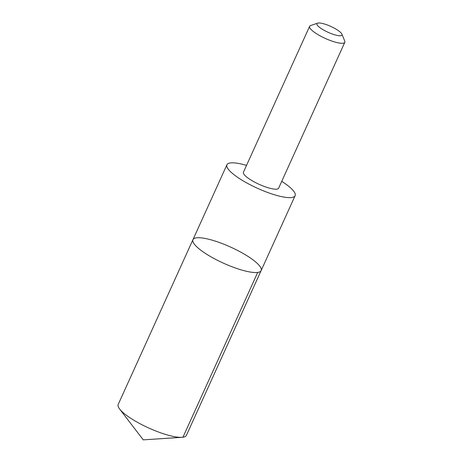 <?xml version="1.0" encoding="UTF-8"?>
<svg xmlns="http://www.w3.org/2000/svg" width="463" height="463" viewBox="0 0 463 463"><rect width="100%" height="100%" fill="white"/><g stroke="black" fill="none" stroke-linecap="round" stroke-linejoin="round"><path stroke-width="0.69" d="M260.623 267.423A37.439 8.803 -155.6 0 1 261.138 270.6A37.439 8.803 -155.6 0 1 223.409 263.152A37.439 8.803 -155.6 0 1 192.949 239.666A37.439 8.803 -155.6 0 1 225.377 244.829A37.439 8.803 -155.6 0 1 260.623 267.423M118.187 404.471A37.439 8.803 24.4 0 0 118.702 407.648A37.439 8.803 24.4 0 0 119.61 409.008A37.439 8.803 24.4 0 0 148.646 427.957A37.439 8.803 24.4 0 0 182.028 437.321A37.439 8.803 24.4 0 0 186.381 435.405L261.138 270.6A37.439 8.803 -155.6 0 1 223.409 263.152A37.439 8.803 -155.6 0 1 192.949 239.666L118.187 404.471M246.536 165.384A37.439 8.803 24.4 0 0 226.928 164.764A37.439 8.803 24.4 0 0 227.443 167.947A37.439 8.803 24.4 0 0 262.689 190.536A37.439 8.803 24.4 0 0 295.116 195.699A37.439 8.803 24.4 0 0 294.601 192.515A37.439 8.803 24.4 0 0 281.73 181.346M317.63 23.15L310.592 25.563A19.324 4.543 24.4 0 0 309.62 26.327L243.434 172.219A19.324 4.543 24.4 0 0 243.7 173.862A19.324 4.543 24.4 0 0 261.89 185.524A19.324 4.543 24.4 0 0 278.628 188.186L344.813 42.289A19.324 4.543 24.4 0 0 344.744 41.051L341.92 34.169A13.745 3.229 24.4 0 0 330.79 26.426A13.745 3.229 24.4 0 0 317.63 23.15A13.745 3.229 24.4 0 0 317.126 24.863A13.745 3.229 24.4 0 0 331.595 33.753A13.745 3.229 24.4 0 0 341.92 34.169M309.62 26.327A19.324 4.543 24.4 0 0 309.88 27.965A19.324 4.543 24.4 0 0 328.076 39.627A19.324 4.543 24.4 0 0 344.813 42.289M257.706 272.429L182.949 437.234L143.252 439.85L182.028 437.321M143.252 439.85L119.61 409.008M226.928 164.764L192.949 239.666M295.116 195.699L261.138 270.6"/></g></svg>
